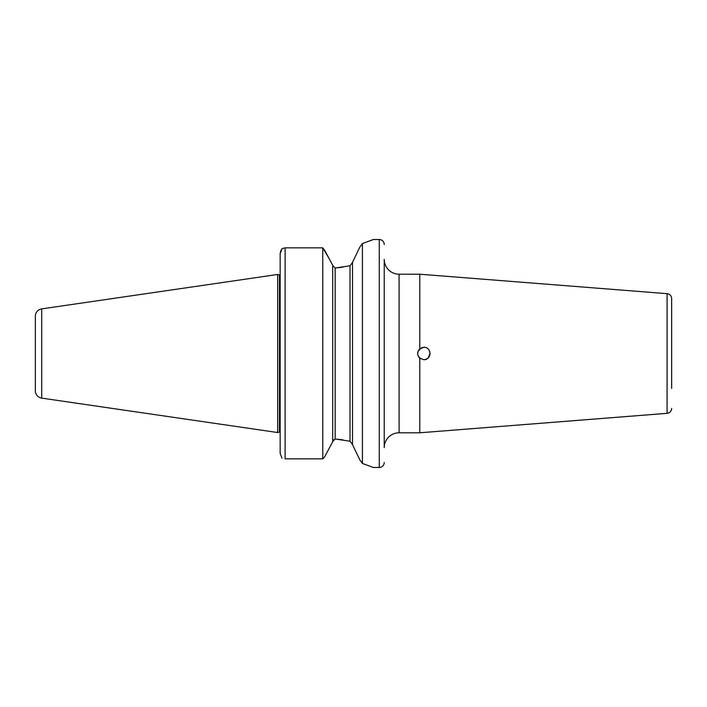 <?xml version="1.0" encoding="UTF-8"?>
<svg xmlns="http://www.w3.org/2000/svg" width="707" height="707" viewBox="0 0 707 707"><rect width="100%" height="100%" fill="white"/><g stroke="black" fill="none" stroke-linecap="round" stroke-linejoin="round"><path stroke-width="1.06" d="M399.093 274.21A14.865 14.865 0 0 1 384.228 259.345L384.228 447.655A14.865 14.865 0 0 1 399.093 432.79L419.781 432.79L419.781 358.157C416.997 355.047 416.997 351.945 419.781 348.843L419.781 274.21L399.093 274.21L399.093 432.79M384.228 244.481A4.958 4.958 0 0 0 379.27 239.523L373.323 239.523L362.417 243.535L359.757 247.247L352.51 262.324L359.775 247.229M384.228 462.519A4.958 4.958 0 0 1 379.27 467.477L373.323 467.477L362.417 463.465L362.417 243.535M352.51 262.518L350.027 265.77L335.162 268.024L332.688 265.425L335.162 268.024L335.162 438.976L332.688 441.575L333.43 439.657M329.462 447.805L324.442 457.19L322.772 458.843L324.442 457.19L332.688 441.769L332.688 265.231L324.911 250.693L322.772 247.839L329.462 259.195M424.642 347.358L423.873 347.305C431.853 346.916 431.862 360.084 423.873 359.695L419.781 358.157M420.789 358.873L418.19 355.966M419.967 348.684L423.873 347.305L421.911 347.623M426.621 359.05L428.248 357.883L430.068 353.518C429.67 357.238 427.602 359.297 423.873 359.695M41.713 308.879A7.432 7.432 0 0 0 35.35 316.232L35.35 390.768A7.432 7.432 0 0 0 41.713 398.121L277.683 432.534L277.683 274.466L41.713 308.879L41.713 398.121M277.683 432.534L279.468 432.057L279.468 274.943L277.683 274.466M279.468 432.057A0.495 0.495 0 0 1 279.592 432.039L279.592 274.961A0.495 0.495 0 0 1 279.468 274.943M279.592 432.039L280.14 432.039A0.495 0.495 0 0 1 280.158 432.039L280.14 274.961A0.495 0.495 0 0 0 280.158 274.961L279.592 274.961M671.65 388.399L671.65 298.61A4.958 4.958 0 0 0 667.081 293.67L419.781 274.21M419.781 348.843L423.873 347.305L419.781 348.843M671.65 408.39A4.958 4.958 0 0 1 667.081 413.33L419.781 432.79M421.637 347.72L418.19 351.034L417.678 353.438M429.6 351.158L430.068 353.456M359.881 459.921L352.51 444.676L352.51 262.324M352.51 444.676L359.766 459.753L362.417 463.465M342.895 267.158L335.162 268.024M342.895 439.842L335.162 438.976L350.027 441.23L350.027 265.77M322.772 458.843L322.772 247.839L285.115 247.839L282.066 248.643L285.115 247.839L285.115 458.843L322.772 458.843M280.158 434.275L280.158 453.311L281.934 458.189L280.158 453.311L280.158 253.689L282.066 248.643L280.75 250.87M352.51 444.482L350.027 441.23M369.92 240.875L371.193 240.38M280.158 272.725L280.158 253.689L280.741 250.897M671.65 298.61L671.65 318.601M426.268 359.209L428.239 357.892M428.248 357.883L429.564 355.939M425.11 347.429L423.873 347.305M379.27 467.477L379.27 239.523M667.081 413.33L667.081 293.67"/></g></svg>
